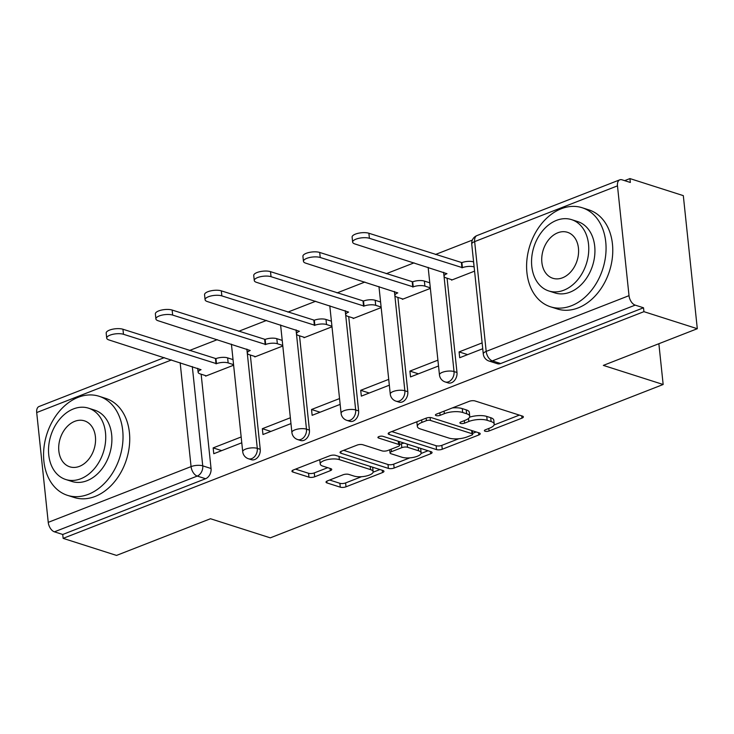 <?xml version="1.0" encoding="UTF-8"?>
<svg xmlns="http://www.w3.org/2000/svg" width="734" height="734" viewBox="0 0 734 734"><rect width="100%" height="100%" fill="white"/><g stroke="black" fill="none" stroke-linecap="round" stroke-linejoin="round"><path stroke-width="1.1" d="M485.064 431.225A2.863 0.991 174 0 0 489.073 430.968L521.957 418.132A4.083 1.413 174 0 0 523.379 416.866A4.083 1.413 174 0 0 522.415 416.086L475.026 400.947A4.083 1.413 174 0 0 469.292 401.314L436.409 414.15A2.863 0.991 174 0 0 435.418 415.031A2.863 0.991 174 0 0 436.088 415.582A2.863 0.991 174 0 0 440.097 415.325L444.354 413.664A13.065 4.532 174 0 1 462.686 412.49L466.631 413.747A13.065 4.532 174 0 1 469.723 416.251A13.065 4.532 174 0 1 465.154 420.307L460.897 421.967A2.863 0.991 174 0 0 459.897 422.857A2.863 0.991 174 0 0 460.576 423.399A2.863 0.991 174 0 0 464.585 423.142L468.842 421.481A13.065 4.532 174 0 1 487.165 420.307L491.119 421.573A13.065 4.532 174 0 1 494.211 424.068A13.065 4.532 174 0 1 489.642 428.133L485.385 429.794A2.863 0.991 174 0 0 484.385 430.674A2.863 0.991 174 0 0 485.064 431.225M327.447 480.88A4.083 1.413 174 0 0 326.024 482.146A4.083 1.413 174 0 0 326.988 482.926L340.282 487.174A4.083 1.413 174 0 0 346.008 486.807L382.533 472.558A4.083 1.413 174 0 0 383.955 471.283A4.083 1.413 174 0 0 382.992 470.503L335.603 455.364A4.083 1.413 174 0 0 329.869 455.731L293.352 469.989A4.083 1.413 174 0 0 291.93 471.256A4.083 1.413 174 0 0 292.894 472.035L308.95 477.164A4.083 1.413 174 0 0 314.675 476.797L330.309 470.696A4.083 1.413 174 0 0 331.74 469.43A4.083 1.413 174 0 0 330.768 468.65L322.804 466.108A10.918 3.789 174 0 1 320.226 464.016A10.918 3.789 174 0 1 327.144 459.686A10.918 3.789 174 0 1 339.365 459.64L370.56 469.613A10.918 3.789 174 0 1 373.147 471.696A10.918 3.789 174 0 1 366.22 476.027A10.918 3.789 174 0 1 354.008 476.072L348.806 474.412A4.083 1.413 174 0 0 343.081 474.779L327.447 480.88M629.02 295.655L617.477 185.858A8.322 4.835 68.7 0 1 619.817 179.821A8.322 4.835 68.7 0 1 622.028 179.812L630.341 182.463L629.937 178.582L683.317 195.639L697.3 328.713L603.339 365.394L663.16 384.497L270.296 537.848L210.484 518.736L116.522 555.418L63.142 538.361L643.92 311.666L643.516 307.785L635.204 305.124L492.367 360.88A8.322 6.12 107.7 0 1 489.018 361.045L497.34 363.697A8.322 6.12 107.7 0 0 500.689 363.532L492.367 360.88A8.322 4.835 68.7 0 1 486.192 351.402L629.02 295.655A8.322 4.835 68.7 0 0 635.204 305.124M697.3 328.713L643.92 311.666M436.537 449.603A4.083 1.413 174 0 0 442.263 449.236L478.779 434.987A4.083 1.413 174 0 0 480.21 433.721A4.083 1.413 174 0 0 479.238 432.932L431.849 417.793A4.083 1.413 174 0 0 426.124 418.16L389.607 432.418A4.083 1.413 174 0 0 388.176 433.684A4.083 1.413 174 0 0 389.139 434.464L436.537 449.603L436.124 445.721A4.083 1.413 174 0 0 441.85 445.354L458.787 438.748M430.656 453.768L394.14 468.026A4.083 1.413 174 0 1 388.405 468.393L341.016 453.254A4.083 1.413 174 0 1 340.053 452.474A4.083 1.413 174 0 1 341.475 451.199L357.109 445.107A4.083 1.413 174 0 1 362.835 444.74L382.056 450.878A4.083 1.413 174 0 0 387.781 450.511L398.149 446.465A4.083 1.413 174 0 0 399.58 445.189A4.083 1.413 174 0 0 398.617 444.409L378.606 438.024A2.863 0.991 174 0 1 377.927 437.473A2.863 0.991 174 0 1 379.735 436.345A2.863 0.991 174 0 1 382.937 436.326L431.115 451.722A4.083 1.413 174 0 1 432.078 452.502A4.083 1.413 174 0 1 430.656 453.768L430.418 451.493M201.144 374.212L211.053 468.512L202.74 465.851A8.322 6.12 107.7 0 1 197.253 476.072L54.417 531.829A8.322 4.835 -111.3 0 1 48.242 522.351L36.7 412.554A8.322 4.835 -111.3 0 1 39.04 406.517L164.297 357.623M629.937 178.582L624.652 180.647M472.347 240.101L435.427 254.505M414.059 262.855L386.24 273.709M364.871 282.049L337.053 292.912M315.684 301.252L287.866 312.106M266.497 320.446L238.678 331.309M217.31 339.649L189.491 350.503M63.142 538.361L62.739 534.48L54.417 531.829M451.493 279.617L451.548 280.122L474.568 271.14M482.119 342.916L459.089 351.907L467.622 354.632M459.089 351.907L459.704 357.724L482.724 348.733M402.305 298.821L402.36 299.325L430.363 288.389M437.914 360.174L409.902 371.101L418.435 373.826M409.902 371.101L410.517 376.918L438.519 365.991M353.118 318.024L353.173 318.528L381.175 307.592M388.726 379.368L360.715 390.304L369.248 393.029M360.715 390.304L361.33 396.121L389.332 385.185M303.931 337.218L303.986 337.723L331.997 326.795M339.539 398.571L311.528 409.499L320.07 412.224M311.528 409.499L312.143 415.325L340.145 404.388M254.744 356.421L254.799 356.926L282.81 345.989M290.352 417.765L262.341 428.702L270.883 431.427M262.341 428.702L262.956 434.519L290.967 423.591M250.331 355.008L260.24 449.309L257.295 448.373A8.322 6.12 107.7 0 1 254.808 456.364A8.322 6.12 107.7 0 1 248.459 458.759L251.404 459.695A8.322 6.12 -72.3 0 0 257.762 457.31A8.322 6.12 -72.3 0 0 260.24 449.309M299.518 335.805L309.427 430.115L306.482 429.17A8.322 6.12 107.7 0 1 303.995 437.161A8.322 6.12 107.7 0 1 297.637 439.556L300.591 440.501A8.322 6.12 -72.3 0 0 306.95 438.106A8.322 6.12 -72.3 0 0 309.427 430.115M348.705 316.611L358.614 410.912L355.669 409.967A8.322 6.12 107.7 0 1 353.182 417.967A8.322 6.12 107.7 0 1 346.824 420.353L349.779 421.298A8.322 6.12 -72.3 0 0 356.128 418.903A8.322 6.12 -72.3 0 0 358.614 410.912M397.892 297.408L407.801 391.717L404.856 390.772A8.322 6.12 107.7 0 1 402.37 398.764A8.322 6.12 107.7 0 1 396.011 401.159L398.966 402.104A8.322 6.12 -72.3 0 0 405.315 399.709A8.322 6.12 -72.3 0 0 407.801 391.717M447.079 278.214L456.988 372.514L454.034 371.569A8.322 6.12 107.7 0 1 451.557 379.57A8.322 6.12 107.7 0 1 445.199 381.955L448.153 382.9A8.322 6.12 -72.3 0 0 454.502 380.506A8.322 6.12 -72.3 0 0 456.988 372.514M663.16 384.497L658.866 343.714M241.165 436.969L213.154 447.896L213.768 453.722L241.78 442.786M205.557 375.615L205.612 376.12L233.623 365.193M213.154 447.896L221.696 450.63M62.739 534.48L205.566 478.733A8.322 6.12 -72.3 0 0 211.053 468.512M643.516 307.785L500.689 363.532M494.211 424.068L493.799 420.187A13.065 4.532 174 0 0 490.707 417.692L491.119 421.573M469.54 417.206A13.065 4.532 174 0 1 486.761 416.426L490.707 417.692M469.723 416.251L469.32 412.37A13.065 4.532 174 0 0 466.228 409.866L466.631 413.747M452.364 407.921A13.065 4.532 174 0 1 462.273 408.609L466.228 409.866M494.046 424.986L519.36 415.105M391.791 431.564L436.124 445.721M472.595 433.363L476.183 431.959M471.687 435.134A2.863 0.991 174 0 0 472.687 434.244A2.863 0.991 174 0 0 472.017 433.702L430.418 420.417A2.863 0.991 174 0 0 426.408 420.674L421.922 422.417A13.065 4.532 174 0 0 417.352 426.482A13.065 4.532 174 0 0 420.435 428.977L448.878 438.06A13.065 4.532 174 0 0 467.2 436.886L471.687 435.134M417.105 421.683A13.065 4.532 174 0 0 416.94 422.601L417.352 426.482M428.06 450.74L421.068 453.474M409.829 457.86L393.727 464.145L394.14 468.026M343.668 450.346L388.002 464.512A4.083 1.413 174 0 0 393.727 464.145M402.003 457.245A10.918 3.789 174 0 0 414.215 457.199A10.918 3.789 174 0 0 421.142 452.869A10.918 3.789 174 0 0 418.554 450.786L407.563 447.272A4.083 1.413 174 0 0 401.837 447.639L391.47 451.685A4.083 1.413 174 0 0 390.038 452.951A4.083 1.413 174 0 0 391.011 453.731L402.003 457.245M421.142 452.869L420.729 448.997A10.918 3.789 174 0 0 420.472 448.318M404.306 443.152A4.083 1.413 174 0 0 401.425 443.758L401.837 447.639M399.507 444.51L401.425 443.758M373.147 471.696L372.734 467.824A10.918 3.789 174 0 0 372.477 467.145M319.85 459.64A10.918 3.789 174 0 0 319.813 460.135L320.226 464.016M295.545 469.136L308.546 473.283A4.083 1.413 174 0 0 314.271 472.916L327.713 467.677M329.639 480.027L339.879 483.293A4.083 1.413 174 0 0 345.604 482.926L361.541 476.705M373.111 472.191L379.937 469.531M474.127 266.937L474.091 266.919A8.322 2.89 174 0 0 462.42 267.671L369.404 238.293A9.57 3.321 174 0 0 358.706 238.339A9.57 3.321 174 0 0 352.641 242.128A9.57 3.321 174 0 0 354.907 243.954L446.969 273.699A8.322 2.89 174 0 0 444.061 276.287A8.322 2.89 174 0 0 446.033 277.874L452.227 279.856M352.641 242.128L352.109 237.082A9.57 3.321 -6 0 1 358.174 233.293A9.57 3.321 -6 0 1 368.881 233.247L461.888 262.625A8.322 2.89 -6 0 1 473.558 261.882L474.091 266.919M461.42 262.809L461.943 267.855M430.308 287.847L424.903 286.122A8.322 2.89 174 0 0 413.233 286.875L320.226 257.496A9.57 3.321 174 0 0 309.519 257.533A9.57 3.321 174 0 0 303.454 261.322A9.57 3.321 174 0 0 305.72 263.157L397.782 292.903A8.322 2.89 174 0 0 394.874 295.481A8.322 2.89 174 0 0 396.846 297.077L403.049 299.059M303.454 261.322L302.922 256.285A9.57 3.321 -6 0 1 308.986 252.487A9.57 3.321 -6 0 1 319.694 252.45L412.701 281.828A8.322 2.89 -6 0 1 424.371 281.076L424.903 286.122M429.775 282.801L424.371 281.076M412.233 282.012L412.765 287.058M381.12 307.051L375.716 305.326A8.322 2.89 174 0 0 364.046 306.069L271.039 276.69A9.57 3.321 174 0 0 260.331 276.736A9.57 3.321 174 0 0 254.267 280.526A9.57 3.321 174 0 0 256.533 282.351L348.595 312.097A8.322 2.89 174 0 0 345.686 314.684A8.322 2.89 174 0 0 347.659 316.271L353.861 318.253M254.267 280.526L253.735 275.479A9.57 3.321 -6 0 1 259.808 271.69A9.57 3.321 -6 0 1 270.507 271.653L363.513 301.023A8.322 2.89 -6 0 1 375.184 300.279L375.716 305.326M380.588 302.004L375.184 300.279M363.046 301.206L363.578 306.252M561.235 208.759A51.995 38.269 -72.3 0 0 526.984 259.203A51.995 38.269 -72.3 0 0 550.509 306.794A51.995 38.269 -72.3 0 0 571.428 305.757A51.995 38.269 -72.3 0 0 605.678 255.322A51.995 38.269 -72.3 0 0 582.154 207.731A51.995 38.269 -72.3 0 0 561.235 208.759M550.509 306.794L557.216 308.931A51.995 38.269 -72.3 0 0 578.135 307.904A51.995 38.269 -72.3 0 0 612.385 257.46A51.995 38.269 -72.3 0 0 588.861 209.869L582.154 207.731M571.557 219.631L577.722 221.595A37.434 27.553 107.7 0 1 594.659 255.863A37.434 27.553 107.7 0 1 569.997 292.178A37.434 27.553 107.7 0 1 554.941 292.921L548.766 290.948A37.434 27.553 -72.3 0 0 563.831 290.205A37.434 27.553 -72.3 0 0 588.494 253.891A37.434 27.553 -72.3 0 0 571.557 219.631A37.434 27.553 -72.3 0 0 556.491 220.374A37.434 27.553 -72.3 0 0 531.829 256.689A37.434 27.553 -72.3 0 0 548.766 290.948M562.528 277.791A24.13 17.754 -72.3 0 0 578.42 254.386A24.13 17.754 -72.3 0 0 567.501 232.311A24.13 17.754 -72.3 0 0 557.794 232.788A24.13 17.754 -72.3 0 0 541.903 256.194A24.13 17.754 -72.3 0 0 552.821 278.269A24.13 17.754 -72.3 0 0 562.528 277.791M78.199 397.305A51.995 38.269 -72.3 0 0 43.948 447.749A51.995 38.269 -72.3 0 0 67.473 495.34A51.995 38.269 -72.3 0 0 88.392 494.303A51.995 38.269 -72.3 0 0 122.642 443.868A51.995 38.269 -72.3 0 0 99.118 396.277A51.995 38.269 -72.3 0 0 78.199 397.305M67.473 495.34L74.18 497.478A51.995 38.269 -72.3 0 0 95.099 496.45A51.995 38.269 -72.3 0 0 129.349 446.015A51.995 38.269 -72.3 0 0 105.824 398.424L99.118 396.277M88.52 408.177L94.686 410.15A37.434 27.553 107.7 0 1 111.623 444.409A37.434 27.553 107.7 0 1 86.961 480.724A37.434 27.553 107.7 0 1 71.904 481.467L65.73 479.495A37.434 27.553 -72.3 0 0 80.795 478.751A37.434 27.553 -72.3 0 0 105.457 442.437A37.434 27.553 -72.3 0 0 88.52 408.177A37.434 27.553 -72.3 0 0 73.455 408.921A37.434 27.553 -72.3 0 0 48.793 445.235A37.434 27.553 -72.3 0 0 65.73 479.495M79.492 466.338A24.13 17.754 -72.3 0 0 95.383 442.941A24.13 17.754 -72.3 0 0 84.465 420.857A24.13 17.754 -72.3 0 0 74.758 421.334A24.13 17.754 -72.3 0 0 58.867 444.74A24.13 17.754 -72.3 0 0 69.785 466.815A24.13 17.754 -72.3 0 0 79.492 466.338M331.933 326.245L326.529 324.52A8.322 2.89 174 0 0 314.858 325.272L221.852 295.894A9.57 3.321 174 0 0 211.144 295.93A9.57 3.321 174 0 0 205.08 299.72A9.57 3.321 174 0 0 207.346 301.555L299.408 331.3A8.322 2.89 174 0 0 296.499 333.887A8.322 2.89 174 0 0 298.472 335.475L304.674 337.457M205.08 299.72L204.557 294.683A9.57 3.321 -6 0 1 210.621 290.893A9.57 3.321 -6 0 1 221.319 290.847L314.326 320.226A8.322 2.89 -6 0 1 325.997 319.474L326.529 324.52M331.41 321.208L325.997 319.474M313.858 320.409L314.391 325.456M282.746 345.448L277.342 343.723A8.322 2.89 174 0 0 265.671 344.466L172.664 315.088A9.57 3.321 174 0 0 161.957 315.134A9.57 3.321 174 0 0 155.892 318.923A9.57 3.321 174 0 0 158.159 320.758L250.221 350.503A8.322 2.89 174 0 0 247.312 353.082A8.322 2.89 174 0 0 249.285 354.678L255.487 356.66M155.892 318.923L155.369 313.877A9.57 3.321 -6 0 1 161.434 310.087A9.57 3.321 -6 0 1 172.132 310.051L265.148 339.429A8.322 2.89 -6 0 1 276.819 338.677L277.342 343.723M282.223 340.402L276.819 338.677M264.671 339.613L265.203 344.65M233.559 364.642L228.155 362.917A8.322 2.89 174 0 0 216.484 363.669L123.477 334.291A9.57 3.321 174 0 0 112.779 334.328A9.57 3.321 174 0 0 106.705 338.126A9.57 3.321 174 0 0 108.971 339.952L201.043 369.697A8.322 2.89 174 0 0 198.125 372.285A8.322 2.89 174 0 0 200.098 373.872L206.3 375.854M106.705 338.126L106.182 333.08A9.57 3.321 -6 0 1 112.247 329.291A9.57 3.321 -6 0 1 122.945 329.245L215.961 358.623A8.322 2.89 -6 0 1 227.632 357.88L228.155 362.917M233.036 359.605L227.632 357.88M215.484 358.807L216.016 363.853M488.807 428.454L489.073 430.968M439.831 412.811L440.097 415.325M464.319 420.628L464.585 423.142M192.308 366.569L202.74 465.851A8.322 2.89 -6 0 0 191.069 466.604L180.151 362.688M171.517 359.935L36.7 412.554M48.242 522.351L191.069 466.604A8.322 4.835 68.7 0 0 197.253 476.072L205.566 478.733M617.477 185.858L474.65 241.605L486.192 351.402A8.322 2.89 174 0 0 483.284 353.99A8.322 8.322 0 0 0 489.018 361.045M246.853 349.09L257.295 448.373A8.322 2.89 -6 0 0 245.624 449.116A8.322 2.89 -6 0 0 242.715 451.704A8.322 8.322 0 0 0 248.459 458.759M296.041 329.887L306.482 429.17A8.322 2.89 -6 0 0 294.811 429.922A8.322 2.89 -6 0 0 291.903 432.5A8.322 8.322 0 0 0 297.637 439.556M345.228 310.693L355.669 409.967A8.322 2.89 -6 0 0 343.998 410.719A8.322 2.89 -6 0 0 341.09 413.306A8.322 8.322 0 0 0 346.824 420.353M394.415 291.49L404.856 390.772A8.322 2.89 -6 0 0 393.185 391.516A8.322 2.89 -6 0 0 390.268 394.103A8.322 8.322 0 0 0 396.011 401.159M443.602 272.286L454.034 371.569A8.322 2.89 -6 0 0 442.363 372.322A8.322 2.89 -6 0 0 439.455 374.9A8.322 8.322 0 0 0 445.199 381.955M471.742 244.193A8.322 2.89 174 0 1 474.65 241.605A8.322 4.835 -111.3 0 1 476.99 235.568A8.322 8.322 0 0 0 471.742 244.193L483.284 353.99M486.761 416.426L487.165 420.307M468.521 418.444L468.842 421.481M462.273 408.609L462.686 412.49M444.088 411.15L444.354 413.664M521.718 415.857L521.957 418.132M388.956 432.721L389.139 434.464M478.54 432.711L478.779 434.987M441.85 445.354L442.263 449.236M471.678 430.519L472.017 433.702M430.115 417.536L430.418 420.417M426.142 418.16L426.408 420.674M421.655 419.912L421.922 422.417M388.002 464.512L388.405 468.393M340.833 451.502L341.016 453.254M398.278 441.226L398.617 444.409M378.478 436.794L378.606 438.024M418.224 447.602L418.554 450.786M407.232 444.088L407.563 447.272M391.204 449.171L391.47 451.685M370.23 466.429L370.56 469.613M339.025 456.465L339.365 459.64M330.071 468.43L330.309 470.696M314.271 472.916L314.675 476.797M308.546 473.283L308.95 477.164M292.71 470.292L292.894 472.035M382.295 470.283L382.533 472.558M345.604 482.926L346.008 486.807M339.879 483.293L340.282 487.174M326.804 481.183L326.988 482.926M461.888 262.625L462.42 267.671M368.881 233.247L369.404 238.293M412.701 281.828L413.233 286.875M319.694 252.45L320.226 257.496M363.513 301.023L364.046 306.069M270.507 271.653L271.039 276.69M314.326 320.226L314.858 325.272M221.319 290.847L221.852 295.894M265.148 339.429L265.671 344.466M172.132 310.051L172.664 315.088M215.961 358.623L216.484 363.669M122.945 329.245L123.477 334.291M439.455 374.9L428.151 267.359M390.268 394.103L378.964 286.554M341.09 413.306L329.786 305.757M291.903 432.5L280.599 324.951M242.715 451.704L231.412 344.154M619.817 179.821L476.99 235.568M472.32 430.72L472.687 434.244M399.195 441.519L399.58 445.189M389.708 449.758L390.038 452.951M443.639 272.305L444.061 276.287M394.461 291.499L394.874 295.481M345.274 310.702L345.686 314.684M296.086 329.905L296.499 333.887M246.899 349.1L247.312 353.082M197.712 368.303L198.125 372.285"/></g></svg>
